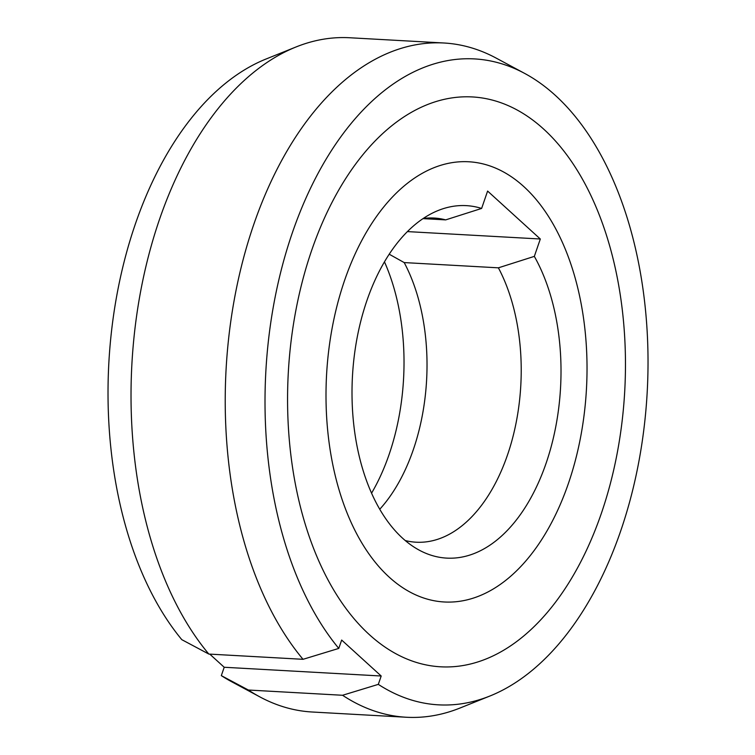 <?xml version="1.0" encoding="UTF-8"?>
<svg xmlns="http://www.w3.org/2000/svg" width="755" height="755" viewBox="0 0 755 755"><rect width="100%" height="100%" fill="white"/><g stroke="black" fill="none" stroke-linecap="round" stroke-linejoin="round"><path stroke-width="1.13" d="M481.624 208.437A176.51 104.199 93.2 0 0 438.287 210.456A176.51 104.199 93.2 0 0 366.958 300.424A176.51 104.199 93.2 0 0 419.355 550.216A176.51 104.199 93.2 0 0 546.073 463.325A176.51 104.199 93.2 0 0 534.332 256.379L540.316 239.005L487.607 191.062L481.624 208.437L445.686 219.884A162.334 95.828 93.2 0 0 434.144 218.044A162.334 95.828 93.2 0 0 423.206 218.488M405.265 540.552A162.334 95.828 93.2 0 0 416.08 542.203A162.334 95.828 93.2 0 0 510.333 446.158A162.334 95.828 93.2 0 0 498.394 267.827L534.332 256.379M498.394 267.827L404.199 262.58A162.334 95.828 -86.8 0 1 413.278 449.782A162.334 95.828 -86.8 0 1 379.765 509.238M445.686 219.884L423.008 218.629M384.465 261.843A176.51 104.199 -86.8 0 1 389.08 454.576A176.51 104.199 -86.8 0 1 371.573 493.166M404.199 262.58L389.193 254.209M389.259 577.197A220.441 130.134 -86.8 0 1 332.54 326A220.441 130.134 -86.8 0 1 468.78 161.768A220.441 130.134 -86.8 0 1 523.772 186.551A220.441 130.134 -86.8 0 1 580.491 437.749A220.441 130.134 -86.8 0 1 444.251 601.98A220.441 130.134 -86.8 0 1 389.259 577.197A220.441 130.134 93.2 0 0 444.251 601.98A220.441 130.134 93.2 0 0 580.491 437.749A220.441 130.134 93.2 0 0 523.772 186.551A220.441 130.134 93.2 0 0 468.78 161.768A220.441 130.134 93.2 0 0 332.54 326A220.441 130.134 93.2 0 0 389.259 577.197M540.316 239.005L407.398 231.596M338.778 648.413L303.029 659.313A337.645 199.32 -86.8 0 1 253.812 224.32A337.645 199.32 -86.8 0 1 443.902 42.997A337.645 199.32 -86.8 0 1 496.195 58.116L524.612 73.386A323.47 190.949 -86.8 0 1 620.629 531.142A323.47 190.949 -86.8 0 1 489.919 696.016A323.47 190.949 -86.8 0 1 378.312 684.37L381.19 676.008L341.666 640.051L338.778 648.413A323.47 190.949 -86.8 0 1 292.402 232.606A323.47 190.949 -86.8 0 1 524.612 73.386M489.919 696.016L459.984 708.039A337.645 199.32 -86.8 0 1 406.332 717.25A337.645 199.32 -86.8 0 1 342.562 695.27L378.312 684.37M303.029 659.313L208.833 654.066L181.795 639.664A323.47 190.949 93.2 0 1 135.409 223.857A323.47 190.949 93.2 0 1 266.119 58.984L296.054 46.961A337.645 199.32 93.2 0 0 159.616 219.063A337.645 199.32 93.2 0 0 208.833 654.066M248.367 690.023A337.645 199.32 93.2 0 0 259.843 696.884L231.426 681.614A323.47 190.949 93.2 0 1 221.319 675.621L248.367 690.023L342.562 695.27M259.843 696.884A337.645 199.32 93.2 0 0 312.136 712.003L406.332 717.25M443.902 42.997L349.707 37.75A337.645 199.32 93.2 0 0 296.054 46.961M543.581 129.02A285.381 168.459 93.2 0 0 472.394 96.942A285.381 168.459 93.2 0 0 296.026 309.541A285.381 168.459 93.2 0 0 369.45 634.728A285.381 168.459 93.2 0 0 440.637 666.807A285.381 168.459 93.2 0 0 617.005 454.208A285.381 168.459 93.2 0 0 543.581 129.02A285.381 168.459 -86.8 0 1 617.005 454.208A285.381 168.459 -86.8 0 1 440.637 666.807A285.381 168.459 -86.8 0 1 369.45 634.728A285.381 168.459 -86.8 0 1 296.026 309.541A285.381 168.459 -86.8 0 1 472.394 96.942A285.381 168.459 -86.8 0 1 543.581 129.02M221.319 675.621L224.207 667.26L209.758 654.113M381.19 676.008L224.207 667.26"/></g></svg>
